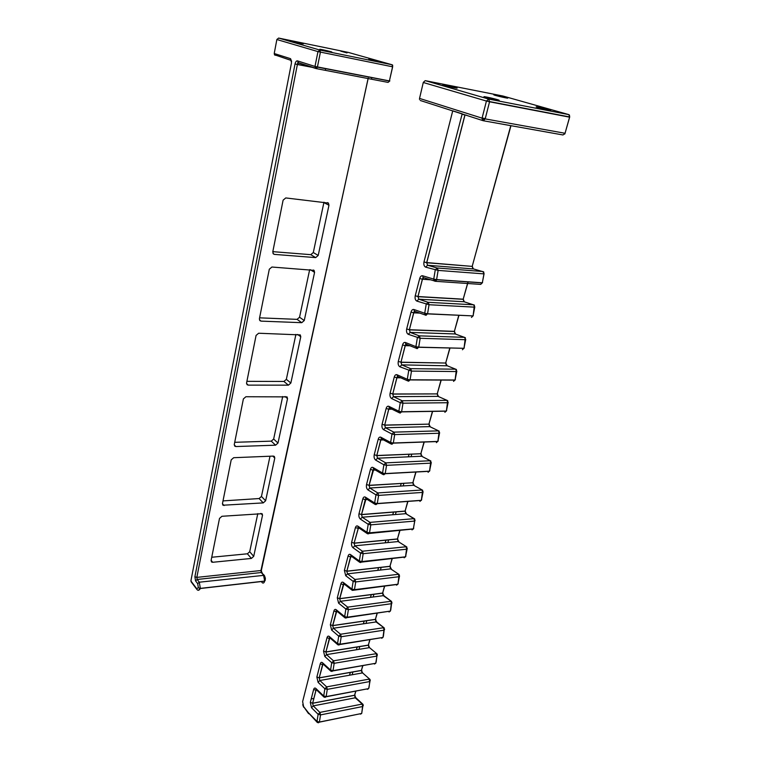 <?xml version="1.0" encoding="UTF-8"?>
<svg xmlns="http://www.w3.org/2000/svg" width="761" height="761" viewBox="0 0 761 761"><rect width="100%" height="100%" fill="white"/><g stroke="black" fill="none" stroke-linecap="round" stroke-linejoin="round"><path stroke-width="1.14" d="M486.802 97.104C479.164 95.591 488.533 98.34 496.058 99.815L496.372 99.872C503.963 101.365 494.441 98.597 487.088 97.161L486.802 97.104M538.588 107.196C531.454 105.789 541.1 108.557 548.101 109.926L548.386 109.984C555.482 111.372 545.704 108.585 538.855 107.253L538.588 107.196M496.362 95.23C489.323 93.812 498.255 96.371 505.085 97.712L505.256 97.75C512.258 99.139 503.211 96.571 496.524 95.258L496.362 95.23M445.642 85.213C438.136 83.71 446.793 86.24 454.108 87.677L454.298 87.715C461.775 89.199 452.976 86.649 445.813 85.242L445.642 85.213M415.106 520.305L414.678 521.076L370.807 524.852L369.504 532.966L368.2 533.908L367.344 533.661L366.926 532.281L368.2 524.291L360.381 519.097C359.068 517.908 358.602 516.129 358.983 513.78L361.513 514.531L362.207 517.214L370.046 522.388L368.2 524.291L370.807 524.852L370.046 522.388L413.898 518.679L405.68 513.58L405.099 511.078L361.513 514.531L366.07 498.702M413.756 528.039L413.432 528.847L369.523 532.843L366.926 532.281L357.851 526.136C356.738 525.547 355.91 526.089 355.377 527.763L351.611 542.374C351.23 544.695 351.687 546.465 352.98 547.701L360.6 553.123L362.559 551.325L363.178 553.694L361.903 561.675L360.619 562.55L359.763 562.312L359.354 560.981L360.6 553.123L363.178 553.694L406.821 549.176L406.041 546.769L362.426 551.221L354.788 545.818L352.98 547.701M419.967 501.413L421.737 499.549M359.002 513.732L362.835 498.864C363.377 497.152 364.224 496.572 365.366 497.123L374.659 502.973L375.963 494.85L377.817 492.938L421.908 490.008L422.707 492.405L378.598 495.411L377.294 503.525L421.366 500.31L423.116 491.692M414.231 485.375L412.862 482.759L413.489 485.157L422.688 490.265L421.337 500.424L377.266 503.658L374.659 502.973L375.753 504.543M407.259 548.348L405.518 556.824L361.922 561.551L359.354 560.981L350.498 554.569C349.404 553.941 348.595 554.446 348.072 556.082L344.381 570.398L345.722 575.725L353.161 581.366L355.102 579.578L355.701 581.937L354.455 589.794L352.343 590.384L351.934 589.09L353.161 581.366L355.701 581.937L399.106 576.705L398.355 574.298L354.968 579.463L347.511 573.842L345.722 575.725M404.177 557.803L405.927 555.949L405.499 556.938L359.763 562.312L350.907 555.891L350.498 554.569M428.101 472.334L429.889 470.479M422.336 490.065L413.623 485.252L369.789 488.02L377.96 493.042L378.598 495.411L375.963 494.85L367.944 489.903C366.602 488.752 366.127 486.983 366.517 484.586L370.445 469.356C371.007 467.596 371.863 466.978 373.033 467.492L382.555 473.038L383.886 464.781L385.76 462.869L430.079 460.747L430.907 463.135L386.559 465.332L385.218 473.589L429.527 471.173L431.297 462.479M422.136 456.334L420.823 453.746L421.451 456.143L430.869 461.014L429.508 471.287L385.199 473.713L382.555 473.038L383.592 474.645M399.563 575.83L397.841 584.229L354.474 589.67L351.934 589.09L343.287 582.422C342.212 581.756 341.423 582.222 340.909 583.83L337.294 597.861L338.607 603.178L345.865 609.028L347.796 607.249L348.386 609.618L347.159 617.342L345.903 618.103M398.26 583.307L397.813 584.353L352.343 590.384L343.696 583.716L343.287 582.422M436.405 442.655L438.212 440.79M430.422 460.776L421.594 456.229L377.523 458.208L385.903 462.964L386.559 465.332L383.886 464.781L375.668 460.091C374.288 458.988 373.803 457.218 374.212 454.774L378.227 439.221C378.788 437.432 379.663 436.766 380.861 437.233L390.631 442.464L391.991 434.065L393.875 432.143L438.431 430.869L439.268 433.247L394.683 434.598L393.323 443.007L437.87 441.418L439.639 432.648M430.231 426.712L428.938 424.134L429.585 426.521L439.211 431.154L437.841 441.542L393.294 443.13L390.631 442.464L391.582 444.101M392.02 602.769L391.63 603.682L348.386 609.618L345.865 609.028L344.666 616.629L345.066 617.894L390.307 611.102L347.178 617.219L344.666 616.629L336.219 609.723C335.173 609.019 334.393 609.456 333.898 611.016L330.35 624.781L331.634 630.098L338.721 636.139L340.633 634.37L341.213 636.729L340.005 644.329L338.835 645.062M390.735 610.132L391.554 603.692L390.812 601.285L347.663 607.135L340.386 601.304L338.607 603.178M444.89 412.338L446.707 410.483M438.659 430.878L429.737 426.617L385.427 427.758L394.017 432.238L394.683 434.598L391.991 434.065L383.554 429.651C382.146 428.586 381.651 426.816 382.07 424.334L386.16 408.448C386.74 406.612 387.634 405.908 388.852 406.326L398.869 411.225L400.257 402.664L402.16 400.752L446.954 400.353L447.82 402.731L402.997 403.197L401.599 411.749L446.384 411.045L448.162 402.198M438.488 396.462L437.233 393.903L437.889 396.291L447.734 400.657L446.355 411.159L401.58 411.872L398.869 411.225L399.734 412.89M384.619 629.176L384.219 630.146L341.213 636.729L338.721 636.139L337.551 643.616L337.941 644.843L382.926 637.452L340.024 644.206L337.551 643.616L329.294 636.481C328.267 635.749 327.506 636.148 327.021 637.68L323.539 651.169L324.795 656.486L331.72 662.707L333.613 660.948L334.174 663.307L333.023 670.669L331.882 671.487M383.363 636.424L384.143 630.156L383.42 627.739L340.509 634.246L333.404 628.225L331.634 630.098M453.556 381.385L455.382 379.52M447.068 400.353L438.041 396.376L393.494 396.652L402.312 400.838L402.997 403.197L400.257 402.664L391.611 398.545C390.174 397.537 389.67 395.768 390.089 393.247L394.274 377.009C394.864 375.135 395.787 374.374 397.023 374.754L407.297 379.292L408.724 370.578L410.636 368.666L455.668 369.19L456.543 371.549L411.492 371.102L410.065 379.806L455.078 380.005L456.857 371.083M447.116 365.727L445.689 363.035L446.365 365.423L456.438 369.504L455.049 380.129L410.036 379.929L407.297 379.292L408.02 380.976M377.37 655.078L376.876 656.106L334.174 663.307L331.72 662.707L330.569 670.07L330.959 671.259L375.687 663.288L333.023 670.669L330.569 670.07L322.512 662.726C321.494 661.956 320.752 662.327 320.267 663.82L316.861 677.052L318.098 682.36L324.852 688.753L326.726 687.002L327.287 689.361L326.155 696.6L325.061 697.399M376.134 662.213L376.876 656.106L376.162 653.689L333.489 660.824L326.555 654.612L324.795 656.486M462.412 349.756L464.248 347.891M447.278 365.803L401.741 364.871L410.788 368.743L411.492 371.102L399.839 366.773C398.374 365.803 397.851 364.043 398.288 361.475L402.569 344.885C403.168 342.964 404.11 342.155 405.375 342.488L415.915 346.645L417.361 337.779L419.301 335.858L464.562 337.342L465.466 339.701L420.167 338.284L418.712 347.149L463.963 348.31L465.751 339.301M415.915 346.645L416.372 348.3L417.199 348.643L418.712 347.149L415.915 346.645M370.255 680.477L369.751 681.552L327.287 689.361L324.852 688.753L323.72 696.001L324.11 697.162L368.581 688.619L326.155 696.6L323.72 696.001L315.853 688.458C314.864 687.659 314.131 687.992 313.656 689.456L310.307 702.432L311.525 707.74L318.127 714.294L319.981 712.543L320.524 714.902L319.392 722.16L318.374 722.807M369.047 687.506L369.751 681.552L369.056 679.135L326.612 686.869L319.839 680.496L318.098 682.36M471.459 317.432L473.313 315.568M405.375 342.488L405.832 344.124L416.372 348.3L418.683 347.273L464.029 348.31L465.332 337.675L455.183 333.965L410.169 332.395L419.454 335.934L420.167 338.284L408.248 334.298C406.755 333.385 406.222 331.625 406.659 329.009L411.035 312.058C411.653 310.079 412.614 309.232 413.908 309.499L424.724 313.256L426.208 304.238L428.158 302.307L473.656 304.8L474.579 307.149L429.052 304.733L427.558 313.76L473.047 315.91L474.826 306.826M424.724 313.256L425.18 314.978L426.008 315.339L427.558 313.76L424.724 313.256M363.273 705.399L362.769 706.522L320.524 714.902L318.127 714.294L317.014 721.428L317.394 722.55L361.618 713.485L319.411 722.037L317.014 721.428L308.281 712.61L303.591 706.579L302.631 701.585L452.662 111.125M361.751 713.171L362.769 706.522L362.074 704.096L319.867 712.41L313.256 705.875L311.525 707.74M435.378 281.294L480.705 284.395L482.579 282.531M413.908 309.499L414.374 311.201L425.18 314.978L427.53 313.884L473.104 315.91L474.417 305.142L464.029 301.746L418.788 299.197L428.31 302.383L429.052 304.733L416.847 301.099C415.316 300.243 414.774 298.483 415.23 295.82L419.701 278.488C420.329 276.462 421.309 275.558 422.64 275.786L433.732 279.116L435.254 269.927L437.214 267.996L482.959 271.534L483.891 273.874L438.127 270.402L436.605 279.601L482.322 282.788L484.101 273.627M433.732 279.116L434.198 280.885L435.016 281.266L436.605 279.601L433.732 279.116M424.001 261.832L462.07 114.264L464.933 114.921L426.683 262.583L427.596 265.256L437.375 268.062L438.127 270.402L425.646 267.149C424.077 266.36 423.525 264.6 423.982 261.889L426.731 262.745L472.191 266.388L426.769 262.593L465.009 114.94M452.709 110.802L462.146 113.808M340.814 51.187L347.016 52.928L340.814 51.187M295.192 41.807L294.897 41.75C290.55 41.018 292.557 41.589 300.909 43.463L301.185 43.52C305.484 44.233 303.487 43.662 295.192 41.807M322.769 49.779L322.559 49.741C315.901 48.381 322.436 50.255 328.98 51.577L329.161 51.615C335.82 52.975 329.209 51.082 322.769 49.779M368.847 59.139L375.458 61.004L368.847 59.139M272.78 251.843L283.111 200.153L285.775 197.936L328.438 203.082L328.971 205.223L318.203 255.449L315.663 257.608L274.455 254.393L273.351 253.908L272.78 251.843M259.406 318.754L269.299 269.232L271.915 267.025L314.065 270.364L314.578 272.352L304.257 320.543L301.765 322.683L261.071 321.123L259.958 320.685L259.406 318.754M246.583 382.926L256.077 335.43L258.645 333.232L300.281 334.907L300.776 336.762L290.864 383.021L288.409 385.161L248.238 385.123L247.106 384.714L246.583 382.926M234.274 444.51L243.387 398.916L245.908 396.738L287.049 396.881L287.525 398.612L277.993 443.064L275.587 445.185L235.92 446.545L234.778 446.184L234.274 444.51M263.258 502.897L222.935 505.228L222.45 503.668L231.201 459.872L233.684 457.703L273.256 456.086L274.331 456.429L274.788 458.046L265.627 500.786L263.258 502.897L259.092 498.55L223.002 500.9M211.082 560.543L219.501 518.431L221.936 516.281L262.098 513.694L262.535 515.207L253.717 556.339L251.396 558.431L212.709 562.284L211.558 561.999L211.082 560.543M323.967 202.207L313.304 252.528L310.783 254.669L272.819 251.653M309.66 269.679L299.549 317.223L297.075 319.354L259.587 317.841M295.905 334.393L286.345 379.339L283.91 381.461L246.897 381.337M282.692 396.529L273.656 439.04L271.258 441.142L234.711 442.312M270.003 456.22L261.451 496.457L259.092 498.55M257.798 513.627L249.703 551.725L247.382 553.799L211.748 557.252M197.67 583.649L199.287 582.203L200.352 588.386L264.685 581.071L263.534 575.135L261.28 572.519L260.899 570.522L196.833 577.39L197.185 579.463L199.287 582.203L264.248 575.306L261.28 572.519L197.185 579.463L195.577 580.9L194.883 576.752L295.04 63.934C295.572 61.793 296.362 60.766 297.418 60.87L314.987 66.445L317.974 51.605L276.861 39.524L274.217 53.517L290.559 58.692L291.511 62.792L190.878 580.957L196.68 588.643L198.383 587.739L197.67 583.649L195.577 580.9M261.927 582.441C263.106 583.573 264.019 583.154 264.657 581.185L200.333 588.5L198.383 587.739M265.294 580.167L264.714 581.071M422.64 275.786L423.106 277.527L434.198 280.885L436.576 279.725L482.303 282.911L483.948 273.884L483.711 271.896L472.914 268.766L472.191 266.388L473.352 268.909M425.646 267.149L427.596 265.256L473.494 268.947M356.167 698.075L355.111 697.685L354.607 695.231L312.647 703.221L310.317 702.384M415.24 295.763L417.979 296.533L418.788 299.197L416.847 301.099M464.571 301.917L463.877 301.679L463.192 299.187L417.979 296.533L422.45 279.258L423.715 277.87M322.997 663.992L319.201 677.908L319.839 680.496L362.046 673L361.408 670.393L319.22 677.823L316.871 677.005M406.678 328.952L409.38 329.732L410.169 332.395L408.248 334.298M362.94 673.238L369.865 679.297L362.712 673.019L361.389 670.489L319.201 677.908L322.569 664.648L320.267 663.82M455.839 334.203L455.03 333.889L454.374 331.368L409.38 329.732L413.756 312.828L414.926 311.515M329.808 637.804L325.917 651.958L326.555 654.612L368.999 647.716L368.343 645.109L325.927 651.939L323.549 651.121M398.298 361.418L400.971 362.198L401.741 364.871L399.839 366.773M369.846 647.925L376.971 653.861L369.646 647.754L368.324 645.204L325.908 652.034L329.332 638.498L327.021 637.68M336.771 611.093L332.738 625.637L375.392 619.435L376.876 622.137L375.944 621.823L375.401 619.359L332.757 625.561L330.36 624.733M390.098 393.19L392.743 393.979L393.494 396.652L391.611 398.545M343.867 583.839L339.71 598.726L382.593 593.161L384.058 595.844L383.163 595.559L382.621 593.057L339.729 598.641L337.304 597.813M382.079 424.286L384.685 425.076L385.427 427.758L383.554 429.651M399.03 574.431L390.517 568.771L389.955 566.289L346.845 571.178L344.391 570.35M374.222 454.726L376.8 455.516L377.523 458.208L375.668 460.091M358.507 527.668L354.103 543.135L354.788 545.818L398.155 541.556L397.451 538.95L354.103 543.135L351.62 542.327M366.536 484.538L369.075 485.328L369.789 488.02L367.944 489.903M406.65 546.874L398.155 541.556L406.84 546.997L405.499 556.957M414.412 518.755L405.813 513.685L362.207 517.214L360.381 519.097M363.254 704.971L355.235 697.808L313.256 705.875L312.628 703.297L315.996 690.275L313.656 689.456M381.661 638.27L383.002 637.433L384.219 627.93L376.077 621.946L333.404 628.225L332.69 625.552L336.238 611.834L333.898 611.016M389.014 611.977L390.383 611.093L391.611 601.485L383.297 595.673L340.386 601.304L339.663 598.631L343.287 584.638L340.909 583.83M396.519 585.161L397.917 584.22L399.145 574.517L390.65 568.876L347.511 573.842L346.826 571.264L350.545 556.881L348.072 556.082M370.445 469.356L372.928 470.155L369.047 485.451L412.862 482.759L369.075 485.328L373.794 469.137M378.227 439.221L380.738 440.02L376.771 455.639L420.823 453.746L376.8 455.516L380.814 440.02L381.689 438.945M386.16 408.448L388.709 409.237L384.657 425.199L428.938 424.134L384.685 425.076L388.785 409.237L389.775 408.105M394.274 377.009L396.852 377.798L392.705 394.103L437.233 393.903L392.743 393.979L396.928 377.798L398.07 376.609M402.569 344.885L405.175 345.665L400.933 362.331L445.689 363.035L400.971 362.198L405.252 345.665L406.336 344.419M482.902 120.628L422.231 101.108M569.637 117.175L565.052 133.28L569.58 117.165L489.561 101.793L485.185 118.897L565.052 133.28L563.016 134.973L483.454 120.771M510.973 125.679L472.229 266.245L510.783 125.651M485.261 118.583L482.113 118.022M466.617 115.225L465.047 114.94M424.476 277.946L423.106 277.527L422.374 279.249L430.697 279.829M467.996 282.407L463.202 299.159L467.986 281.912M436.434 280.229L433.751 280.038M415.43 311.563L414.374 311.201L413.68 312.828L419.872 313.123M458.959 315.368L454.374 331.368L458.759 315.358M406.697 344.467L405.832 344.124L405.175 345.665L410.036 345.789M449.989 348.072L445.727 362.902L449.789 348.072M397.023 374.754L397.48 376.343L407.744 380.9L410.036 379.929L408.581 381.223M400.809 377.817L396.852 377.798L397.48 376.343L398.203 376.666M441.209 380.072L437.261 393.77L441.019 380.072M388.852 406.326L389.299 407.867L399.316 412.776L401.58 411.872L400.153 413.09M392.001 409.19L388.709 409.237L389.299 407.867L389.898 408.162M432.619 411.378L428.966 424.01L432.429 411.387M380.861 437.233L381.299 438.726L391.059 443.977L393.294 443.13L391.905 444.272M383.525 439.925L380.738 440.02L381.299 438.726L381.765 438.983M424.219 442.027L420.852 453.623L424.029 442.036M373.033 467.492L373.461 468.938L382.992 474.503L385.199 473.713L383.829 474.788M375.325 470.032L372.928 470.155L373.822 469.156M415.991 472.029L412.89 482.645L415.801 472.039M365.366 497.123L365.784 498.531L375.087 504.391L377.266 503.658L375.934 504.657M367.363 499.52L365.29 499.663L361.485 514.645L405.071 511.183L406.46 513.827M407.934 501.413L405.099 511.078L407.744 501.423M414.678 521.076L413.898 518.679L414.688 518.916L414.755 521.066L413.337 528.971L414.678 521.076M411.986 529.894L413.337 528.971L367.344 533.661L358.269 527.506L357.851 526.136M359.611 528.41L355.377 527.763M400.039 530.189L397.451 538.95L399.848 530.198M351.106 556.044L350.545 556.881L352.058 556.729M392.305 558.374L389.965 566.27L392.124 558.393M344.676 584.477L343.287 584.638L343.696 583.716M384.733 585.999L382.621 593.057L384.552 586.018M337.475 611.673L336.238 611.834L336.219 609.723M377.304 613.062L375.411 619.34L377.123 613.09M330.426 638.336L329.332 638.498L329.646 637.661M370.027 639.601L368.343 645.109L369.846 639.63M374.441 664.049L375.763 663.269L377.247 654.213M323.53 664.486L322.569 664.648L322.816 663.839M362.892 665.609L361.408 670.393L362.712 665.647M367.363 689.342L368.666 688.61L370.217 679.887M316.319 689.685L315.996 690.275L316.776 690.132M355.901 691.121L354.607 695.212L355.72 691.159M361.342 713.656L360.419 714.151L361.694 713.466L362.892 704.248L355.901 697.808L354.588 695.297L312.628 703.297L316.129 689.514M409.057 454.155L408.343 456.828M401.19 483.387L400.467 486.079M393.485 512.02L392.752 514.74M385.922 540.082L385.19 542.831M378.521 567.592L377.77 570.36M371.254 594.56L370.502 597.347M364.139 620.995L363.377 623.811M357.156 646.936L356.395 649.761M350.307 672.372L349.537 675.216M486.431 101.051L423.278 82.492L419.539 98.416L482.074 118.155L486.431 101.051L488.743 99.092L568.733 114.597L502.935 96.019L425.447 80.695L488.743 99.092L489.561 101.793L486.431 101.051M472.448 266.255L472.362 266.959M463.43 299.168L463.354 299.891M454.602 331.368L454.536 332.11M445.965 362.892L445.908 363.663M437.508 393.76L437.461 394.559M429.233 423.991L429.194 424.809M421.118 453.594L421.099 454.45M413.175 482.607L413.166 483.482M405.394 511.031L405.385 511.944M397.756 538.893L397.765 539.834M390.279 566.203L390.298 567.183M382.945 592.981L382.983 593.999M375.753 619.245L375.801 620.301M368.695 645.014L368.762 646.099M361.779 670.289L361.846 671.411M354.978 695.088L355.073 696.248M352.143 674.76L352.914 671.915M359.011 649.342L359.772 646.508M366.012 623.421L366.773 620.615M373.156 597.005L373.908 594.217M380.433 570.056L381.175 567.287M387.863 542.564L388.595 539.825M395.435 514.522L396.167 511.811M403.168 485.908L403.891 483.216M411.054 456.705L411.777 454.041M362.835 498.864L365.29 499.663L366.051 498.693M358.45 527.62L354.084 543.24L397.432 539.054L398.85 541.708M351.011 555.968L346.826 571.264L389.936 566.374L391.382 569.047M337.855 644.767L329.694 637.699L329.294 636.481M330.826 671.145L322.902 663.906L322.512 662.726M411.035 312.058L413.68 312.828L409.342 329.865L454.336 331.501L455.658 334.136M323.939 697L316.234 689.609L315.853 688.458M419.701 278.488L422.374 279.249L417.941 296.676L463.173 299.301L464.4 301.86M317.194 722.351L308.509 712.876M308.643 713.723L308.281 712.61M308.3 713.285L303.591 706.579M420.262 100.481L483.225 120.723L485.185 118.897L489.608 101.574L569.628 116.956L569.428 115.025L568.733 114.597L569.732 116.785M423.306 82.388L425.18 80.666M485.09 118.878L482.074 118.155L482.426 120.257L485.09 118.878M565.109 133.289L564.681 134.117M419.511 99.472L419.577 98.274M274.236 53.441L275.073 55.287M278.593 38.06L319.896 50.064L320.41 52.186L317.394 67.12L316.157 68.585L314.987 66.445L389.404 80.923L392.571 66.797L317.974 51.605L319.896 50.064L392.02 64.752L348.3 52.404L278.669 38.079L276.871 39.467M392.571 66.797L392.02 64.752L392.666 65.123L392.571 66.797M389.86 80.913L388.072 82.397L316.262 68.604M315.853 68.49L298.578 62.963L297.418 60.87M299.929 63.23L298.578 62.963M316.89 68.243L315.225 67.919M313.713 67.634L297.389 64.495L196.833 577.39L194.883 576.752M298.502 62.944L297.389 64.495L295.04 63.934M261.518 569.637L368.181 78.107M392.686 66.711L389.375 81.018L317.394 67.12L315.425 68.176L297.855 62.564L297.418 64.352L312.619 67.282M261.413 570.37L261.489 571.73M196.68 588.643L197.004 589.594C198.088 590.793 199.192 590.431 200.333 588.5L198.336 590.298M290.559 58.692L291.311 60.623M196.728 589.223L191.192 581.899L191.021 580.215M262.184 572.909L260.956 570.512L368.238 78.117M264.486 575.62L264.248 575.306C266.302 579.815 264.904 579.073 264.761 581.062M212.709 562.284L211.13 560.324M251.396 558.431L247.382 553.799M253.717 556.339L249.703 551.725M262.535 515.207L260.842 513.399M224.086 505.551L222.44 503.715M265.627 500.786L261.451 496.457M274.788 458.046L272.761 456.105M235.92 446.545L234.236 444.862M275.587 445.185L271.258 441.142M277.993 443.064L273.656 439.04M287.525 398.612L285.033 396.51M248.238 385.123L246.554 383.639M288.409 385.161L283.91 381.461M290.864 383.021L286.345 379.339M300.776 336.762L297.618 334.45M261.071 321.123L259.463 319.905M301.765 322.683L297.075 319.354M304.257 320.543L299.549 317.223M314.578 272.352L310.364 269.727M274.455 254.393L273.009 253.48M315.663 257.608L310.783 254.669M318.203 255.449L313.304 252.528M328.971 205.223L323.91 202.626M313.884 698.427L311.211 698.931M391.554 601.437L384.086 595.873M345.037 617.865L336.628 610.978M384.219 627.93L376.876 622.137M409.123 454.155L408.4 456.819M401.256 483.378L400.524 486.079M393.542 512.02L392.809 514.74M385.989 540.082L385.247 542.821M378.578 567.582L377.837 570.35M371.32 594.55L370.569 597.337M364.196 620.986L363.444 623.801M357.213 646.926L356.452 649.751M350.364 672.363L349.594 675.207M302.716 704.629L303.591 707.159M445.699 85.736L445.813 85.242M486.945 97.693L487.088 97.161M316.985 68.119L315.14 67.767M274.369 54.725L290.997 60.366L291.653 61.27M314.065 270.364L313.503 270.012M328.438 203.082L327.506 202.607M371.587 78.687L371.815 77.632M325.423 69.879L325.66 68.718"/></g></svg>
